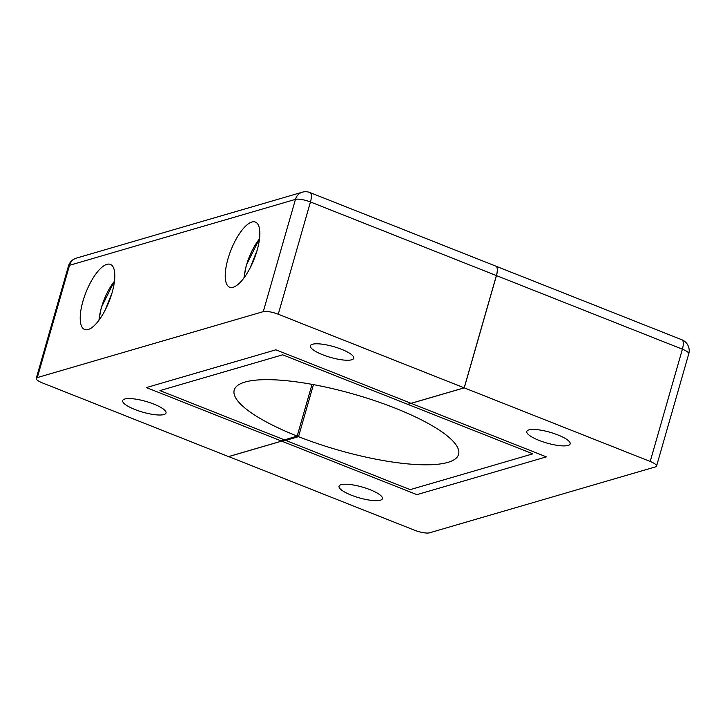 <?xml version="1.0" encoding="UTF-8"?>
<svg xmlns="http://www.w3.org/2000/svg" width="725" height="725" viewBox="0 0 725 725"><rect width="100%" height="100%" fill="white"/><g stroke="black" fill="none" stroke-linecap="round" stroke-linejoin="round"><path stroke-width="1.09" d="M557.86 434.928A22.557 5.61 16 0 1 570.158 443.89A22.557 5.61 16 0 1 539.083 440.41A22.557 5.61 16 0 1 526.785 431.447A22.557 5.61 16 0 1 557.86 434.928M370.122 489.71A22.557 5.61 16 0 1 382.419 498.664A22.557 5.61 16 0 1 351.344 495.184A22.557 5.61 16 0 1 339.046 486.23A22.557 5.61 16 0 1 370.122 489.71M650.198 461.462L682.388 349.187L496.453 275.591L464.263 387.866L650.198 461.462A11.673 2.9 -164 0 1 656.56 466.093A11.673 2.9 -164 0 1 655.482 466.891L429.544 532.812A11.673 2.9 -164 0 1 414.546 530.22L228.629 456.569M464.263 387.866L407.776 404.342L532.848 453.85L410.169 489.647L285.097 440.138L228.611 456.623M285.251 439.604L285.097 440.138M496.453 275.591A11.673 4.142 -68.4 0 0 495.891 266.157A11.673 4.142 -68.4 0 0 495.864 266.147M88.169 329.54A35.008 12.425 -68.4 0 0 110.698 297.114A35.008 12.425 -68.4 0 0 110.399 264.398A35.008 12.425 -68.4 0 0 106.865 264.353A35.008 12.425 -68.4 0 0 84.336 296.788A35.008 12.425 -68.4 0 0 84.635 329.494A35.008 12.425 -68.4 0 0 88.169 329.54M233.187 287.236A35.008 12.425 -68.4 0 0 255.717 254.801A35.008 12.425 -68.4 0 0 255.417 222.086A35.008 12.425 -68.4 0 0 251.874 222.04A35.008 12.425 -68.4 0 0 229.354 254.475A35.008 12.425 -68.4 0 0 229.644 287.191A35.008 12.425 -68.4 0 0 233.187 287.236M153.718 404.052A22.557 5.61 16 0 1 166.016 413.005A22.557 5.61 16 0 1 134.95 409.525A22.557 5.61 16 0 1 122.643 400.572A22.557 5.61 16 0 1 153.718 404.052M341.466 349.278A22.557 5.61 16 0 1 353.764 358.232A22.557 5.61 16 0 1 322.688 354.752A22.557 5.61 16 0 1 310.391 345.798A22.557 5.61 16 0 1 341.466 349.278M37.319 377.562A11.673 2.9 -164 0 0 36.25 378.359A11.673 2.9 -164 0 0 42.612 382.999L228.547 456.596L285.034 440.111L159.962 390.603L282.641 354.815L407.713 404.314L464.19 387.839L496.389 275.563A11.673 4.142 -68.4 0 0 495.827 266.129L309.892 192.533A11.673 4.142 111.6 0 1 310.454 201.967L278.264 314.242A11.673 2.9 -164 0 0 263.266 311.641L295.456 199.375L69.518 265.296L37.319 377.562L263.266 311.641M285.17 439.631L285.034 440.111M278.264 314.242L464.19 387.839M297.178 436.124A116.698 29.018 16 0 1 234.229 390.068A116.698 29.018 16 0 1 394.962 408.066A116.698 29.018 16 0 1 458.581 454.394A116.698 29.018 16 0 1 298.528 436.667L282.342 441.389L416.911 494.649L546.387 456.877L275.89 349.803L146.414 387.585L280.992 440.854L297.178 436.124L312.022 384.359M313.454 384.622L298.528 436.667M250.071 268.032L257.058 250.515M105.062 310.345L112.049 292.827M681.826 339.753A11.673 4.142 111.6 0 1 682.388 349.187A11.673 2.9 -164 0 1 688.75 353.827A11.673 11.673 0 0 0 681.826 339.753L495.891 266.157M309.892 192.533A11.673 11.673 0 0 0 302.334 192.188L76.388 258.109A11.673 10.512 73.7 0 0 69.518 265.296A11.673 2.9 16 0 0 68.44 266.093L36.25 378.359M302.334 192.188A11.673 10.512 73.7 0 0 295.456 199.375A11.673 2.9 16 0 1 310.454 201.967L496.389 275.563M259.487 238.924A31.121 11.047 -68.4 0 0 246.491 265.105A31.121 11.047 -68.4 0 0 244.144 277.702M114.468 281.237A31.121 11.047 -68.4 0 0 101.473 307.418A31.121 11.047 -68.4 0 0 99.126 320.006M656.56 466.093L688.75 353.827M76.388 258.109A11.673 11.673 0 0 0 68.44 266.093M259.532 238.534L246.31 265.241L243.908 278.019M114.523 280.847L101.301 307.554L98.89 320.323"/></g></svg>
